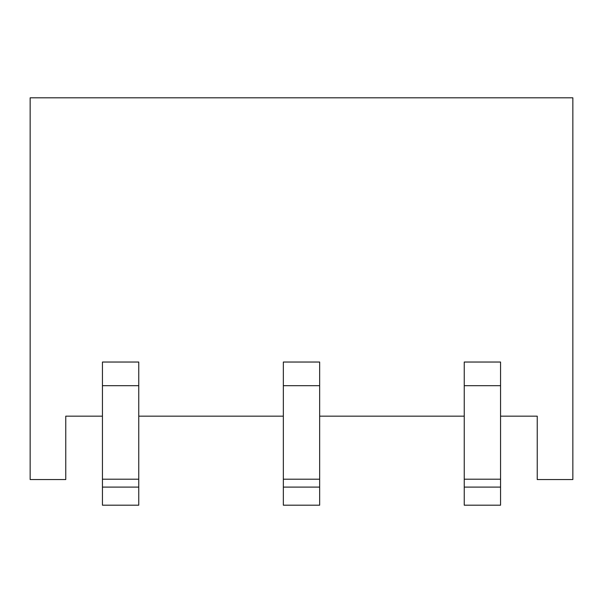 <?xml version="1.0" encoding="UTF-8"?>
<svg xmlns="http://www.w3.org/2000/svg" width="603" height="603" viewBox="0 0 603 603"><rect width="100%" height="100%" fill="white"/><g stroke="black" fill="none" stroke-linecap="round" stroke-linejoin="round"><path stroke-width="0.9" d="M464.242 479.197L464.242 505.193L500.558 505.193L500.558 479.197L464.242 479.197L464.242 362.034L500.558 362.034L500.558 479.197M319.658 487.103L319.658 505.193L283.342 505.193L283.342 487.103L319.658 487.103L319.658 479.197L283.342 479.197L283.342 362.034L319.658 362.034L319.658 479.197M283.342 487.103L283.342 479.197M102.442 416.168L65.757 416.168L65.757 479.551L30.15 479.551L30.15 97.807L572.85 97.807L572.85 479.551L537.243 479.551L537.243 416.168L500.558 416.168M464.242 416.168L319.658 416.168M283.342 416.168L138.758 416.168M138.758 362.034L138.758 505.193L102.442 505.193L102.442 362.034L138.758 362.034M464.242 487.103L500.558 487.103M102.442 487.103L138.758 487.103M464.242 385.694L500.558 385.694M102.442 385.694L138.758 385.694M283.342 385.694L319.658 385.694M138.758 479.197L102.442 479.197"/></g></svg>

